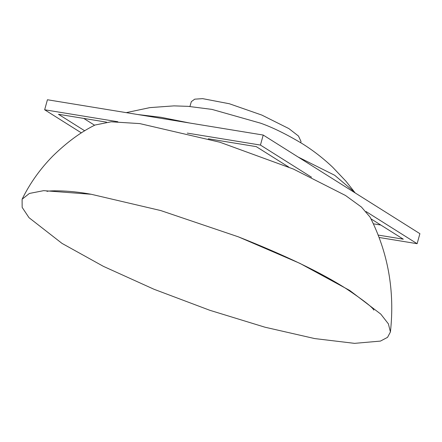 <?xml version="1.0" encoding="UTF-8"?>
<svg xmlns="http://www.w3.org/2000/svg" width="442" height="442" viewBox="0 0 442 442"><rect width="100%" height="100%" fill="white"/><g stroke="black" fill="none" stroke-linecap="round" stroke-linejoin="round"><path stroke-width="0.66" d="M379.148 237.487L417.121 243.697L366.059 211.552M311.511 177.214L260.443 145.075L263.222 135.053L419.9 233.674L417.121 243.697M263.222 135.053L47.432 99.754L44.653 109.776L81.383 132.893M260.443 145.075L187.264 133.103M117.837 121.743L44.653 109.776M83.731 118.412L94.588 125.246M373.391 223.818L380.822 225.033M106.456 122.13L58.466 114.279L84.726 130.81M288.77 167.093L256.277 146.639L208.281 138.788M378.225 235.089L403.308 239.188L370.965 218.834M189.911 106.478L191.347 101.632L194.734 99.157L202.651 98.643L229.398 103.765L261.835 115.08L288.88 128.6L298.472 136.031L301.019 141.512L300.715 142.689M126.224 112.638L149.888 107.616L173.916 105.881L188.115 106.345L211.961 109.395L260.598 123.18C272.736 127.467 286.692 134.329 302.455 143.772C313.273 150.562 323.356 158.391 332.704 167.258L345.926 181.198L355.18 192.933M349.733 290.466L299.963 263.393L238.348 236.835L160.722 210.552L91.223 194.276L43.681 190.651L29.382 193.452L22.1 199.243L22.161 207.392L29.006 217.679L62.013 243.398L103.456 266.382L154.054 289.283L209.867 310.306L264.929 327.196L314.704 338.578L354.55 343.357L380.452 341.091L387.551 337.345L390.424 331.948L388.391 323.87L380.8 314.118L349.733 290.466M137.611 114.506L161.015 117.312L189.712 123.025M298.173 157.048L334.682 175.27L354.755 192.336M390.424 331.948C394.899 290.996 388.126 252.725 370.098 217.132L361.462 207.077L345.506 195.486L293.4 169.059L219.912 142.241L139.794 123.6L111.124 121.799L95.008 125.031M238.348 236.835C285.3 255.421 321.268 272.708 346.246 288.703C363.059 299.947 372.274 307.079 373.899 310.113M91.223 194.276C66.886 189.734 47.062 190.712 46.996 191.447L47.018 191.441M95.091 124.987C81.008 131.915 66.908 142.274 52.791 156.065C40.089 169.01 29.857 183.402 22.1 199.243"/></g></svg>
